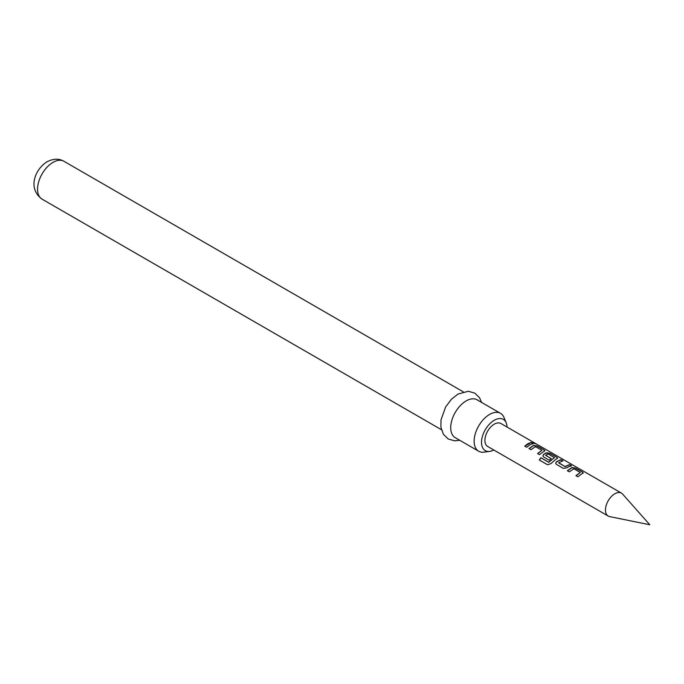 <?xml version="1.0" encoding="UTF-8"?>
<svg xmlns="http://www.w3.org/2000/svg" width="684" height="684" viewBox="0 0 684 684"><rect width="100%" height="100%" fill="white"/><g stroke="black" fill="none" stroke-linecap="round" stroke-linejoin="round"><path stroke-width="1.03" d="M535.179 443.326C536.094 443.976 535.41 443.839 533.127 442.924C532.314 442.052 532.99 442.18 535.179 443.326L535.734 443.736M533.05 443.164C532.212 442.291 532.879 442.42 535.05 443.565L535.281 443.694M609.589 516.582A13.252 7.652 -60 0 1 608.213 516.061A13.252 7.652 -60 0 1 606.178 505.442A13.252 7.652 -60 0 1 614.839 493.771A13.252 7.652 -60 0 1 621.457 493.113A13.252 7.652 -60 0 1 622.594 494.045L649.8 524.773L609.589 516.582M507.024 427.047A18.041 10.414 120 0 0 506.194 422.849A18.041 10.414 120 0 0 494.276 420.258A18.041 10.414 120 0 0 481.733 439.555A18.041 10.414 120 0 0 489.727 451.372A18.041 10.414 120 0 0 493.771 449.995M489.727 451.372L484.075 452.141A21.862 12.62 -60 0 1 478.663 451.209A21.862 12.62 -60 0 1 475.312 433.699A21.862 12.62 -60 0 1 489.599 414.427A21.862 12.62 -60 0 1 500.526 413.35A21.862 12.62 -60 0 1 504.04 417.573L506.194 422.849M500.526 413.35L477.107 399.824A21.862 12.62 120 0 0 466.172 400.909A21.862 12.62 120 0 0 451.893 420.173A21.862 12.62 120 0 0 455.245 437.692L478.663 451.209M581.118 474.303L577.929 476.791L575.954 475.654L580.263 472.473L573.902 468.796L569.336 471.832L567.369 470.695L571.935 467.531L575.56 468.078L582.452 472.054L583.238 472.96L581.118 474.303M568.327 466.916L566.951 467.83L563.3 468.352L556.417 464.376L555.682 463.376L556.391 461.734L560.94 459.631L562.906 460.768L558.623 462.854L564.984 466.522L569.524 464.59L571.499 465.727L568.327 466.916M555.545 459.537L550.876 463.666L547.516 464.735L539.257 459.964L540.89 457.699L548.671 462.196L554.467 457.716L548.106 453.902L545.618 455.339L551.21 458.571L549.269 460.246L543.626 456.989L542.891 455.997L543.609 454.356L546.354 452.765L549.987 453.312L556.87 457.288L557.657 458.203L555.545 459.537M545.618 455.168L551.236 458.776M542.754 452.15L539.556 454.646L537.59 453.509L541.89 450.32L535.529 446.652L530.972 449.687L528.997 448.55L533.563 445.378L537.214 445.925L544.096 449.901L544.874 450.816L542.754 452.15M529.963 444.771L526.774 447.259L524.808 446.122L527.997 443.634L531.177 442.437L533.144 443.574L529.963 444.771M608.213 516.061L487.658 446.455A13.252 7.652 -60 0 1 485.623 435.845A13.252 7.652 -60 0 1 494.276 424.166A13.252 7.652 -60 0 1 500.902 423.507L621.457 493.113M533.127 442.924L532.639 442.377M558.623 462.683L564.984 466.522M576.022 475.825L580.263 472.473M539.377 460.058L540.976 457.835L548.765 462.333L554.467 457.579M537.658 453.672L541.89 450.32M524.867 446.293L531.177 442.437M531.117 442.676L533.084 443.813M529.065 448.713L533.537 445.609L537.214 445.925M537.154 446.165L544.096 449.901M544.036 450.14L544.823 450.936M542.925 456.074L543.635 454.552L546.328 452.996L549.927 453.552L556.87 457.288M556.81 457.528L557.597 458.323M555.716 463.453L556.391 461.734M565.01 466.727L569.464 464.829L571.431 465.966M556.417 461.931L560.871 459.87L562.838 461.007M567.429 470.866L571.901 467.762L575.56 468.078M575.5 468.318L582.452 472.054M582.392 472.293L583.178 473.089M42.083 199.155C27.035 188.228 35.448 168.811 47.051 161.783C53.352 158.551 58.986 158.389 63.945 161.287A21.862 12.62 120 0 0 53.01 162.373A21.862 12.62 120 0 0 38.731 181.636A21.862 12.62 120 0 0 42.083 199.155L441.411 429.706M459.708 440.265L454.766 440.847L448.242 439.008L443.394 434.297L440.898 427.158L441 419.882L445.635 406.963L451.389 399.285L457.964 394.069L468.309 391.265L474.79 393.138L479.51 397.686L481.57 402.406M63.945 161.287L463.265 391.838"/></g></svg>
